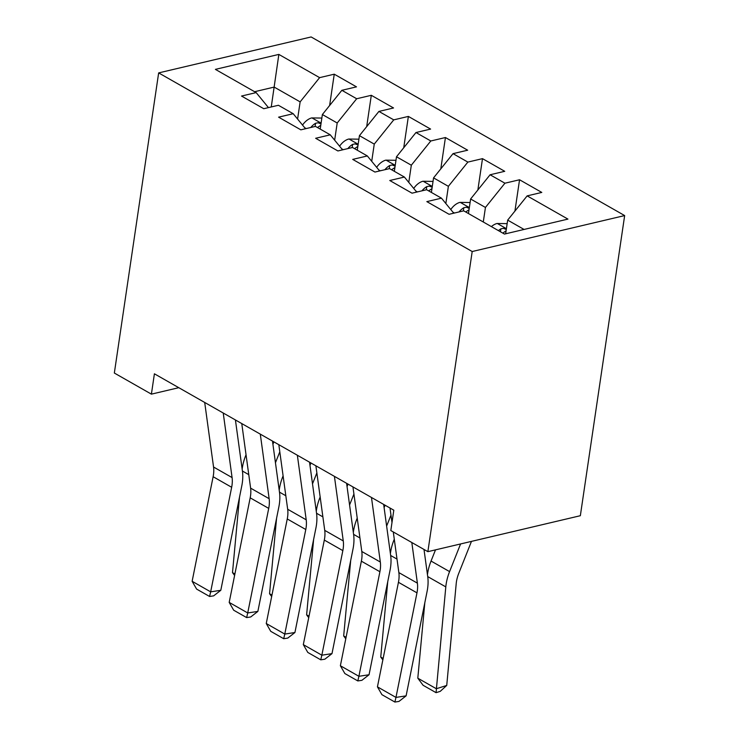 <?xml version="1.0" encoding="UTF-8"?>
<svg xmlns="http://www.w3.org/2000/svg" width="739" height="739" viewBox="0 0 739 739"><rect width="100%" height="100%" fill="white"/><g stroke="black" fill="none" stroke-linecap="round" stroke-linejoin="round"><path stroke-width="1.11" d="M624.658 215.576L311.128 36.95L158.654 72.902L472.193 251.528L624.658 215.576L580.346 515.711L427.872 551.663L472.193 251.528M271.259 106.952L278.852 54.409L215.391 69.374L256.156 92.597L241.533 96.052L263.768 108.716L278.4 105.271L293.217 113.714L278.594 117.159L300.828 129.833L315.461 126.387L330.278 134.831L315.655 138.276L337.889 150.95L352.521 147.495L367.338 155.947L352.715 159.393L374.95 172.058L389.582 168.612L404.399 177.055L389.776 180.51L412.011 193.175L426.643 189.729L441.46 198.172L426.837 201.618L449.072 214.292L463.704 210.837L504.469 234.069L567.931 219.104L527.156 195.881L541.789 192.426L519.554 179.762L504.922 183.207L490.096 174.764L504.728 171.309L482.493 158.645L467.861 162.09L453.035 153.647L467.667 150.202L445.432 137.528L430.8 140.983L415.974 132.53L430.606 129.085L408.371 116.42L393.739 119.866L378.913 111.423L393.545 107.968L371.311 95.303L356.678 98.749L341.852 90.306L356.484 86.86L334.25 74.186L329.622 105.52M278.852 54.409L319.618 77.641L334.25 74.186M427.872 551.663L390.811 530.547L393.813 510.196L154.405 373.805L151.403 394.146L178.783 387.689M320.218 129.094L322.37 114.536L337.196 122.988L334.656 140.17M341.852 90.306L322.37 114.536M356.678 98.749L337.196 122.988M256.156 92.597L268.451 107.617M357.279 150.211L359.431 135.653L374.257 144.105L371.717 161.287M378.913 111.423L359.431 135.653M393.739 119.866L374.257 144.105M293.217 113.714L305.512 128.725M394.34 171.328L396.492 156.77L411.318 165.213L408.778 182.404M415.974 132.53L396.492 156.77M430.8 140.983L411.318 165.213M330.278 134.831L342.573 149.841M431.4 192.436L433.553 177.887L448.379 186.33L445.839 203.511M453.035 153.647L433.553 177.887M467.861 162.09L448.379 186.33M367.338 155.947L379.634 170.958M468.461 213.553L470.614 198.994L485.44 207.447L483.288 221.996M490.096 174.764L470.614 198.994M504.922 183.207L485.44 207.447M404.399 177.055L416.694 192.066M505.652 233.783L507.675 220.111L524.062 229.45M527.156 195.881L507.675 220.111M441.46 198.172L453.755 213.183M158.654 72.902L114.342 373.038L151.403 394.146M297.595 119.053L300.136 101.871L274.187 87.091L254.595 91.71M319.618 77.641L300.136 101.871M519.554 179.762L514.926 211.095M482.493 158.645L477.865 189.978M445.432 137.528L440.804 168.862M408.371 116.42L403.743 147.745M371.311 95.303L366.683 126.637M411.817 542.518L417.387 583.154A27.962 18.087 -60.3 0 1 416.972 592.854L395.965 697.413L406.108 695.861L427.114 591.302A41.947 27.131 119.7 0 0 427.742 576.753L424.001 549.456M393.287 531.96L398.857 572.596A27.962 18.087 -60.3 0 1 398.441 582.295L377.435 686.854L395.965 697.413L394.885 702.05L381.915 694.66L377.435 686.854M390.007 508.035L391.993 522.538M406.108 695.861L398.949 701.431L394.885 702.05M507.157 223.631L497.005 223.492A14.817 9.589 119.7 0 0 491.389 226.614M417.803 678.18L436.333 688.739L446.735 685.441L440.232 691.362L436.065 692.674L423.096 685.284L417.803 678.18L424.814 602.738M427.456 574.683A41.947 27.131 -60.3 0 1 431.049 561.049L435.502 549.862M436.065 692.674L445.802 586.895A41.947 27.131 -60.3 0 1 449.58 571.607L460.582 543.95M471.464 541.382L458.734 573.409A27.962 18.087 119.7 0 0 456.212 583.598L446.735 685.441M506.289 229.478L503.37 228.323L500.866 228.859A14.817 9.589 119.7 0 0 498.437 230.633M502.88 233.164A14.817 9.589 -60.3 0 1 505.31 231.39L506.095 230.808M371.477 497.476L380.326 562.037A27.962 18.087 -60.3 0 1 379.901 571.737L358.905 676.296L369.047 674.753L390.053 570.194A41.947 27.131 119.7 0 0 390.682 555.645L383.661 504.414M352.946 486.918L361.796 551.479A27.962 18.087 -60.3 0 1 361.371 561.178L340.374 665.747L358.905 676.296L357.824 680.933L344.854 673.543L340.374 665.747M369.047 674.753L361.888 680.314L357.824 680.933M334.416 476.359L343.266 540.93A27.962 18.087 -60.3 0 1 342.841 550.62L321.844 655.188L331.987 653.636L352.993 549.077A41.947 27.131 119.7 0 0 353.621 534.528L346.6 483.297M315.886 465.801L324.735 530.371A27.962 18.087 -60.3 0 1 324.31 540.07L303.313 644.63L321.844 655.188L320.763 659.825L307.793 652.435L303.313 644.63M331.987 653.636L324.827 659.206L320.763 659.825M470.096 202.523L459.944 202.375A14.817 9.589 119.7 0 0 450.781 209.543M382.848 659.899L380.742 657.073L387.753 581.621M390.395 553.566A41.947 27.131 -60.3 0 1 393.989 539.932L394.284 539.211M469.228 208.361L466.309 207.216L463.806 207.742A14.817 9.589 119.7 0 0 459.021 211.945M465.819 212.047A14.817 9.589 -60.3 0 1 468.249 210.282L469.034 209.691M380.742 657.073L383.144 658.44M433.036 181.406L422.884 181.267A14.817 9.589 119.7 0 0 413.72 188.436M345.787 638.782L343.681 635.956L350.692 560.513M353.334 532.449A41.947 27.131 -60.3 0 1 356.928 518.824L357.223 518.094M384.104 507.638L385.065 505.217M390.986 515.148L386.636 526.085M432.167 187.244L429.248 186.099L426.745 186.634A14.817 9.589 119.7 0 0 421.96 190.828M428.759 190.93A14.817 9.589 -60.3 0 1 431.188 189.166L431.973 188.574M343.681 635.956L346.083 637.323M297.355 455.242L306.205 519.813A27.962 18.087 -60.3 0 1 305.78 529.512L284.783 634.071L294.926 632.519L315.932 527.96A41.947 27.131 119.7 0 0 316.56 513.411L309.539 462.189M278.825 444.684L287.674 509.254A27.962 18.087 -60.3 0 1 287.249 518.954L266.252 623.513L284.783 634.071L283.702 638.708L270.733 631.318L266.252 623.513M294.926 632.519L287.767 638.09L283.702 638.708M260.294 434.126L269.144 498.696A27.962 18.087 -60.3 0 1 268.719 508.395L247.722 612.954L257.865 611.412L278.871 506.843A41.947 27.131 119.7 0 0 279.499 492.294L272.479 441.072M241.764 423.576L250.613 488.137A27.962 18.087 -60.3 0 1 250.188 497.837L229.192 602.396L247.722 612.954L246.641 617.592L233.672 610.202L229.192 602.396M257.865 611.412L250.706 616.973L246.641 617.592M395.965 160.289L385.823 160.151A14.817 9.589 119.7 0 0 376.659 167.319M308.726 617.675L306.62 614.839L313.632 539.396M316.274 511.342A41.947 27.131 -60.3 0 1 319.867 497.707L320.163 496.987M347.044 486.53L348.004 484.1M353.926 494.031L349.575 504.977M395.106 166.136L392.187 164.982L389.684 165.518A14.817 9.589 119.7 0 0 384.899 169.711M391.698 169.822A14.817 9.589 -60.3 0 1 394.127 168.049L394.912 167.467M306.62 614.839L309.022 616.206M358.905 139.172L348.762 139.034A14.817 9.589 119.7 0 0 339.598 146.202M271.666 596.558L269.559 593.722L276.571 518.279M279.213 490.225A41.947 27.131 -60.3 0 1 282.806 476.59L283.102 475.87M309.983 465.413L310.943 462.983M316.865 472.914L312.514 483.86M358.046 145.02L355.126 143.874L352.623 144.401A14.817 9.589 119.7 0 0 347.838 148.604M354.637 148.705A14.817 9.589 -60.3 0 1 357.066 146.941L357.852 146.35M269.559 593.722L271.961 595.098M223.233 413.018L232.083 477.579A27.962 18.087 -60.3 0 1 231.658 487.278L210.661 591.847L220.804 590.295L241.81 485.735A41.947 27.131 119.7 0 0 242.438 471.186L235.418 419.955M204.703 402.459L213.553 467.02A27.962 18.087 -60.3 0 1 213.128 476.72L192.131 581.288L210.661 591.847L209.58 596.475L196.611 589.085L192.131 581.288M220.804 590.295L213.645 595.856L209.58 596.475M321.844 118.064L311.701 117.926A14.817 9.589 119.7 0 0 302.537 125.085M234.605 575.441L232.499 572.614L239.51 497.162M242.152 469.108A41.947 27.131 -60.3 0 1 245.745 455.473L246.041 454.753M272.922 444.296L273.883 441.876M279.804 451.806L275.453 462.743M320.985 123.903L318.066 122.757L315.562 123.293A14.817 9.589 119.7 0 0 310.777 127.487M317.576 127.588A14.817 9.589 -60.3 0 1 320.005 125.824L320.791 125.233M232.499 572.614L234.9 573.981M417.387 583.154L398.857 572.596M416.972 592.854L398.441 582.295M506.409 228.684L497.31 223.492M427.724 576.596L445.802 586.895M431.049 561.049L449.58 571.607M500.432 231.769L500.866 228.859M380.326 562.037L361.796 551.479M379.901 571.737L361.371 561.178M343.266 540.93L324.735 530.371M342.841 550.62L324.31 540.07M469.348 207.567L460.249 202.384M454.439 213.026L452.915 212.158M390.663 555.479L397.009 559.09M463.335 210.929L463.806 207.742M432.287 186.45L423.188 181.267M417.378 191.909L415.854 191.041M353.602 534.362L359.948 537.983M426.274 189.812L426.745 186.634M306.205 519.813L287.674 509.254M305.78 529.512L287.249 518.954M269.144 498.696L250.613 488.137M268.719 508.395L250.188 497.837M395.226 165.333L386.127 160.151M380.317 170.792L378.793 169.924M316.541 513.254L322.878 516.866M389.213 168.695L389.684 165.518M358.166 144.225L349.067 139.034M343.256 149.684L341.732 148.816M279.481 492.137L285.817 495.749M352.152 147.588L352.623 144.401M232.083 477.579L213.553 467.02M231.658 487.278L213.128 476.72M321.105 123.108L312.006 117.926M306.195 128.568L304.671 127.699M242.42 471.02L248.757 474.641M315.091 126.471L315.562 123.293"/></g></svg>
